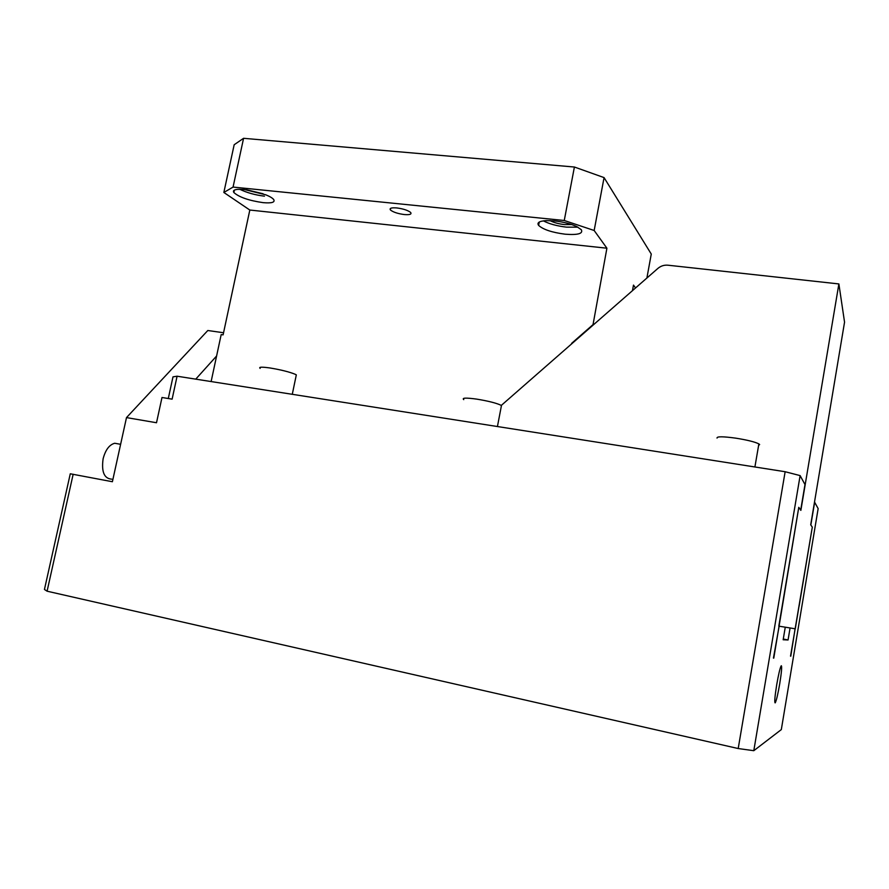<?xml version="1.0" encoding="UTF-8"?>
<svg xmlns="http://www.w3.org/2000/svg" width="889" height="889" viewBox="0 0 889 889"><rect width="100%" height="100%" fill="white"/><g stroke="black" fill="none" stroke-linecap="round" stroke-linejoin="round"><path stroke-width="1.33" d="M118.859 444L114.725 443.255C109.314 444.722 105.447 449.901 103.113 458.791C101.324 471.848 104.191 478.638 111.703 479.149M73.165 474.226L47.084 591.196L44.45 589.451L70.275 473.793L112.392 481.727L126.494 417.597L207.815 330.508L223.561 332.753M463.747 399.628C461.68 397.828 466.003 397.661 476.704 399.117C488.594 401.072 496.818 403.184 501.385 405.44L501.196 406.862M260.144 368.379C258.466 366.957 261.722 366.813 269.912 367.957C280.724 369.746 289.114 371.835 295.059 374.213L296.315 374.88L296.081 375.991M126.494 417.597L156.508 422.742L161.998 397.494L172.122 399.15L177.089 376.214L785.143 471.726L738.203 748.538L753.794 750.694L781.32 729.591L818.147 508.608L814.646 502.218L810.846 525.01L812.302 527.144L790.532 656.138M717.034 438.088C716.656 436.377 722.924 436.399 735.848 438.166C747.238 439.988 754.917 441.9 758.873 443.9L759.639 444.533L758.606 445.489M195.758 379.136L216.605 355.989M177.089 376.214L172.988 376.858L168.288 398.528M47.084 591.196L738.203 748.538M783.287 639.024L788.065 639.98L783.165 639.758L785.265 627.19L779.142 626.2L773.441 658.082M790.777 656.193L795.099 628.779L790.077 627.967L788.065 639.98M778.808 626.145L798.789 507.319L773.763 658.149M501.307 405.406L657.893 268.411C660.838 265.944 664.161 264.878 667.895 265.2L838.883 283.935L800.867 510.375L798.789 507.319L800.7 510.13L804.99 484.538L800.122 475.604L753.794 750.694M785.143 471.726L800.122 475.604M775.119 702.888C774.352 702.232 774.886 696.22 776.697 684.83C778.453 674.729 779.909 668.45 781.075 666.017L781.342 665.75C782.031 666.706 781.498 672.706 779.731 683.763C777.986 693.809 776.53 700.099 775.341 702.632L775.119 702.888M838.883 283.935L844.55 322.151L810.712 524.81L812.302 527.144L799.133 606.087M799.055 606.054L795.266 628.801L778.92 626.167M577.906 227.173L566.482 227.14C557.047 226.039 549.346 223.95 543.379 220.872M571.727 224.55L564.493 224.584C558.514 223.884 553.725 222.561 550.091 220.616M565.148 234.196C577.872 235.163 583.262 233.674 581.317 229.718L576.728 226.562C570.682 223.784 563.293 221.906 554.569 220.917L546.457 220.616C539.345 221.05 536.734 222.639 538.612 225.395C543.157 229.54 552.002 232.474 565.148 234.196M233.062 187.079L564.259 220.494L594.163 230.495L606.909 248.209L249.82 210.037L223.85 192.469L233.062 187.079L243.575 138.306L234.174 144.74L223.85 192.469M237.93 189.335C234.051 189.679 232.696 190.757 233.863 192.535C239.141 197.214 248.876 200.581 263.088 202.648C271.634 203.381 275.19 202.37 273.756 199.625C272.623 198.125 269.978 196.525 265.811 194.813L244.375 189.513L237.93 189.335M410.418 212.282L410.796 212.682C411.663 214.338 409.485 214.96 404.284 214.549C398.172 213.738 393.66 212.315 390.771 210.26L390.327 209.793C389.46 208.159 391.604 207.537 396.783 207.937C403.028 208.759 407.573 210.204 410.418 212.282M239.741 189.257C246.886 192.724 255.121 195.024 264.466 196.169M263.111 193.78L246.486 189.757M646.892 278.035L651.27 254.054L604.064 177.6L574.405 167.021L243.575 138.306M537.956 223.85L538.89 223.95M564.259 220.494L574.405 167.021M211.126 381.559L221.183 334.586L223.106 334.864L249.82 210.037M592.919 325.263L606.909 248.209M571.638 343.332L592.63 324.963M604.064 177.6L594.163 230.495M635.546 287.958L633.49 285.102L632.468 290.659M120.626 444.311L114.725 443.255M758.873 443.9L754.905 466.981M501.463 405.495L497.429 426.531M296.315 374.88L292.281 394.305M539.256 222.061L538.612 225.395M234.385 190.135L233.863 192.535M390.615 208.348L390.327 209.793"/></g></svg>
